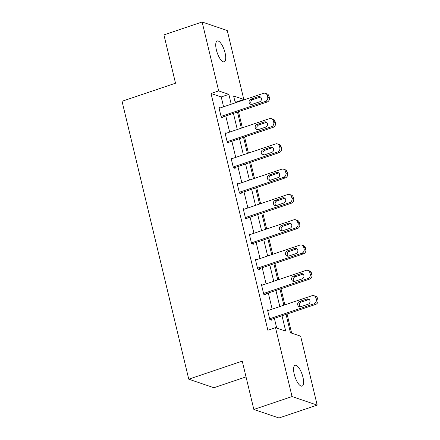 <?xml version="1.0" encoding="UTF-8"?>
<svg xmlns="http://www.w3.org/2000/svg" width="440" height="440" viewBox="0 0 440 440"><rect width="100%" height="100%" fill="white"/><g stroke="black" fill="none" stroke-linecap="round" stroke-linejoin="round"><path stroke-width="0.66" d="M294.239 374.226A10.989 3.773 -108.6 0 1 295.075 365.293A10.989 3.773 -108.6 0 1 302.935 377.179A10.989 3.773 -108.6 0 1 302.099 386.117A10.989 3.773 -108.6 0 1 294.239 374.226M216.381 49.929A10.989 3.773 -108.6 0 1 217.217 40.992A10.989 3.773 -108.6 0 1 225.077 52.883A10.989 3.773 -108.6 0 1 224.246 61.815A10.989 3.773 -108.6 0 1 216.381 49.929M246.026 376.888L213.895 387.728L188.76 379.187L122.034 101.261L175.522 83.215L163.922 34.892L202.125 22L227.266 30.542L243.81 99.457L233.618 95.992L235.263 102.85M236.28 102.504L236.17 102.036L243.81 99.457M291.649 333.141L287.067 314.039M284.861 304.87L280.995 288.745M278.79 279.571L274.918 263.45M272.718 254.276L268.846 238.156M266.646 228.982L262.774 212.861M260.574 203.687L256.702 187.561M254.502 178.393L250.63 162.267M248.424 153.098L244.558 136.972M242.352 127.804L238.486 111.678M286.05 314.386L290.455 332.734L300.647 336.193L317.191 405.108L292.05 396.567L275.506 327.652L285.698 331.117L282.007 315.744M292.05 396.567L253.847 409.459L278.982 418L317.191 405.108M236.17 102.036L234.971 101.629M223.581 106.788L221.221 96.954L211.03 93.495L267.867 330.231L275.506 327.652M276.705 328.059L274.368 318.324M272.168 309.155L268.296 293.029M266.096 283.861L262.224 267.735M260.018 258.561L256.152 242.44M253.946 233.266L250.074 217.146M247.874 207.972L244.002 191.846M241.802 182.677L237.93 166.551M235.73 157.382L231.858 141.257M229.658 132.088L225.786 115.962M220.209 107.927L218.917 107.487L221.249 117.216L222.948 117.794L222.756 116.985M226.281 133.227L224.989 132.787L227.326 142.516L229.02 143.088L228.828 142.28M232.353 158.521L231.061 158.081L233.398 167.811L235.098 168.388L234.9 167.574M238.431 183.816L237.132 183.376L239.47 193.105L241.17 193.683L240.972 192.869M244.503 209.11L243.205 208.67L245.542 218.4L247.242 218.977L247.044 218.169M250.575 234.405L249.282 233.965L251.614 243.694L253.314 244.272L253.121 243.463M256.647 259.699L255.354 259.259L257.686 268.989L259.386 269.566L259.193 268.757M262.719 284.999L261.426 284.559L263.764 294.283L265.457 294.861L265.265 294.052M268.791 310.293L267.498 309.854L269.836 319.583L271.535 320.161L271.337 319.347M253.847 409.459L242.248 361.136L188.76 379.187M211.03 93.495L218.674 90.915L202.125 22M231.226 104.214L228.861 94.375L218.674 90.915M279.807 306.576L275.935 290.45M273.735 281.281L269.863 265.155M267.663 255.987L263.791 239.861M261.591 230.687L257.719 214.566M255.514 205.392L251.647 189.272M249.442 180.097L245.57 163.977M243.37 154.803L239.498 138.677M237.298 129.508L233.426 113.383M237.468 112.019L241.335 128.145M243.54 137.313L247.412 153.439M249.612 162.613L253.484 178.734M255.684 187.907L259.556 204.028M261.756 213.202L265.628 229.328M267.828 238.497L271.7 254.623M273.906 263.791L277.772 279.917M279.978 289.086L283.85 305.212M221.221 96.954L228.861 94.375M219.109 108.301L263.456 93.335A3.432 3.119 -71.2 0 1 265.342 93.324A3.432 3.119 -71.2 0 1 267.295 95.546L267.685 97.168A3.432 3.119 -71.2 0 1 265.403 101.442L221.056 116.408M221.656 117.354L267.102 102.02L265.403 101.442M258.308 96.651A2.75 2.497 108.8 0 1 261.448 99.231A2.75 2.497 108.8 0 1 259.551 101.838L252.219 104.313A2.75 2.497 108.8 0 1 249.073 101.734A2.75 2.497 108.8 0 1 250.971 99.127L258.308 96.651L260.007 97.229A2.75 2.497 108.8 0 1 260.607 97.108M251.62 104.434A2.75 2.497 108.8 0 1 252.67 99.704L260.007 97.229M265.342 93.324L267.041 93.901A3.432 3.119 108.8 0 1 268.994 96.124L269.379 97.746A3.432 3.119 108.8 0 1 267.102 102.02M225.181 133.595L269.533 118.63A3.432 3.119 -71.2 0 1 271.414 118.624A3.432 3.119 -71.2 0 1 273.367 120.841L273.757 122.463A3.432 3.119 -71.2 0 1 271.48 126.737L227.128 141.702M227.728 142.654L273.174 127.314L271.48 126.737M264.38 121.946A2.75 2.497 108.8 0 1 267.52 124.531A2.75 2.497 108.8 0 1 265.628 127.133L258.291 129.608A2.75 2.497 108.8 0 1 255.151 127.028A2.75 2.497 108.8 0 1 257.043 124.421L264.38 121.946L266.079 122.524A2.75 2.497 108.8 0 1 266.679 122.403M257.692 129.734A2.75 2.497 108.8 0 1 258.742 124.999L266.079 122.524M271.414 118.624L273.114 119.196A3.432 3.119 108.8 0 1 275.066 121.418L275.451 123.041A3.432 3.119 108.8 0 1 273.174 127.314M231.253 158.889L275.605 143.924A3.432 3.119 -71.2 0 1 277.486 143.919A3.432 3.119 -71.2 0 1 279.439 146.135L279.829 147.757A3.432 3.119 -71.2 0 1 277.552 152.031L233.2 166.996M233.799 167.948L279.252 152.609L277.552 152.031M270.452 147.24A2.75 2.497 108.8 0 1 273.598 149.826A2.75 2.497 108.8 0 1 271.7 152.433L264.363 154.907A2.75 2.497 108.8 0 1 261.223 152.323A2.75 2.497 108.8 0 1 263.12 149.715L270.452 147.24L272.151 147.818A2.75 2.497 108.8 0 1 272.751 147.697M263.764 155.029A2.75 2.497 108.8 0 1 264.814 150.293L272.151 147.818M277.486 143.919L279.186 144.496A3.432 3.119 108.8 0 1 281.138 146.713L281.529 148.335A3.432 3.119 108.8 0 1 279.252 152.609M237.331 184.184L281.677 169.219A3.432 3.119 -71.2 0 1 283.558 169.213A3.432 3.119 -71.2 0 1 285.511 171.435L285.901 173.052A3.432 3.119 -71.2 0 1 283.624 177.326L239.278 192.291M239.872 193.243L285.324 177.903L283.624 177.326M276.524 172.535A2.75 2.497 108.8 0 1 279.67 175.12A2.75 2.497 108.8 0 1 277.772 177.727L270.435 180.202A2.75 2.497 108.8 0 1 267.295 177.617A2.75 2.497 108.8 0 1 269.192 175.01L276.524 172.535L278.223 173.113A2.75 2.497 108.8 0 1 278.822 172.992M269.836 180.323A2.75 2.497 108.8 0 1 270.886 175.588L278.223 173.113M283.558 169.213L285.257 169.791A3.432 3.119 108.8 0 1 287.21 172.007L287.601 173.63A3.432 3.119 108.8 0 1 285.324 177.903M243.403 209.484L287.749 194.519A3.432 3.119 -71.2 0 1 289.636 194.507A3.432 3.119 -71.2 0 1 291.583 196.73L291.973 198.347A3.432 3.119 -71.2 0 1 289.696 202.626L245.35 217.591M245.949 218.537L291.395 203.203L289.696 202.626M282.601 197.83A2.75 2.497 108.8 0 1 285.742 200.415A2.75 2.497 108.8 0 1 283.844 203.022L276.507 205.497A2.75 2.497 108.8 0 1 273.367 202.912A2.75 2.497 108.8 0 1 275.264 200.305L282.601 197.83L284.295 198.407A2.75 2.497 108.8 0 1 284.895 198.286M275.913 205.618A2.75 2.497 108.8 0 1 276.964 200.882L284.295 198.407M289.636 194.507L291.33 195.085A3.432 3.119 108.8 0 1 293.282 197.307L293.673 198.924A3.432 3.119 108.8 0 1 291.395 203.203M249.475 234.779L293.821 219.813A3.432 3.119 -71.2 0 1 295.708 219.802A3.432 3.119 -71.2 0 1 297.66 222.024L298.045 223.647A3.432 3.119 -71.2 0 1 295.768 227.92L251.422 242.886M252.021 243.832L297.468 228.498L295.768 227.92M288.673 223.13A2.75 2.497 108.8 0 1 291.814 225.709A2.75 2.497 108.8 0 1 289.916 228.316L282.579 230.791A2.75 2.497 108.8 0 1 279.439 228.206A2.75 2.497 108.8 0 1 281.336 225.605L288.673 223.13L290.373 223.707A2.75 2.497 108.8 0 1 290.966 223.581M281.985 230.912A2.75 2.497 108.8 0 1 283.036 226.182L290.373 223.707M295.708 219.802L297.407 220.38A3.432 3.119 108.8 0 1 299.354 222.602L299.745 224.224A3.432 3.119 108.8 0 1 297.468 228.498M255.547 260.073L299.893 245.108A3.432 3.119 -71.2 0 1 301.78 245.097A3.432 3.119 -71.2 0 1 303.732 247.319L304.117 248.941A3.432 3.119 -71.2 0 1 301.84 253.215L257.494 268.18M258.093 269.126L303.54 253.792L301.84 253.215M294.745 248.424A2.75 2.497 108.8 0 1 297.886 251.004A2.75 2.497 108.8 0 1 295.988 253.611L288.657 256.086A2.75 2.497 108.8 0 1 285.511 253.506A2.75 2.497 108.8 0 1 287.408 250.899L294.745 248.424L296.445 249.002A2.75 2.497 108.8 0 1 297.044 248.881M288.057 256.207A2.75 2.497 108.8 0 1 289.108 251.477L296.445 249.002M301.78 245.097L303.479 245.674A3.432 3.119 108.8 0 1 305.432 247.896L305.817 249.519A3.432 3.119 108.8 0 1 303.54 253.792M261.619 285.368L305.971 270.402A3.432 3.119 -71.2 0 1 307.852 270.391A3.432 3.119 -71.2 0 1 309.804 272.613L310.195 274.236A3.432 3.119 -71.2 0 1 307.912 278.509L263.565 293.475M264.165 294.421L309.611 279.087L307.912 278.509M300.817 273.719A2.75 2.497 108.8 0 1 303.958 276.298A2.75 2.497 108.8 0 1 302.066 278.905L294.729 281.38A2.75 2.497 108.8 0 1 291.583 278.801A2.75 2.497 108.8 0 1 293.48 276.194L300.817 273.719L302.517 274.296A2.75 2.497 108.8 0 1 303.116 274.175M294.129 281.501A2.75 2.497 108.8 0 1 295.18 276.771L302.517 274.296M307.852 270.391L309.551 270.969A3.432 3.119 108.8 0 1 311.504 273.19L311.889 274.813A3.432 3.119 108.8 0 1 309.611 279.087M267.69 310.662L312.043 295.697A3.432 3.119 -71.2 0 1 313.923 295.691A3.432 3.119 -71.2 0 1 315.876 297.908L316.267 299.53A3.432 3.119 -71.2 0 1 313.99 303.804L269.638 318.769M270.237 319.721L315.684 304.381L313.99 303.804M306.889 299.013A2.75 2.497 108.8 0 1 310.035 301.598A2.75 2.497 108.8 0 1 308.138 304.2L300.8 306.68A2.75 2.497 108.8 0 1 297.66 304.095A2.75 2.497 108.8 0 1 299.552 301.488L306.889 299.013L308.589 299.591A2.75 2.497 108.8 0 1 309.188 299.47M300.201 306.801A2.75 2.497 108.8 0 1 301.252 302.066L308.589 299.591M313.923 295.691L315.623 296.269A3.432 3.119 108.8 0 1 317.576 298.485L317.966 300.108A3.432 3.119 108.8 0 1 315.684 304.381M268.994 96.124L267.295 95.546M269.379 97.746L267.685 97.168M250.971 99.127L252.67 99.704M275.066 121.418L273.367 120.841M275.451 123.041L273.757 122.463M257.043 124.421L258.742 124.999M281.138 146.713L279.439 146.135M281.529 148.335L279.829 147.757M263.12 149.715L264.814 150.293M287.21 172.007L285.511 171.435M287.601 173.63L285.901 173.052M269.192 175.01L270.886 175.588M293.282 197.307L291.583 196.73M293.673 198.924L291.973 198.347M275.264 200.305L276.964 200.882M299.354 222.602L297.66 222.024M299.745 224.224L298.045 223.647M281.336 225.605L283.036 226.182M305.432 247.896L303.732 247.319M305.817 249.519L304.117 248.941M287.408 250.899L289.108 251.477M311.504 273.19L309.804 272.613M311.889 274.813L310.195 274.236M293.48 276.194L295.18 276.771M317.576 298.485L315.876 297.908M317.966 300.108L316.267 299.53M299.552 301.488L301.252 302.066"/></g></svg>
